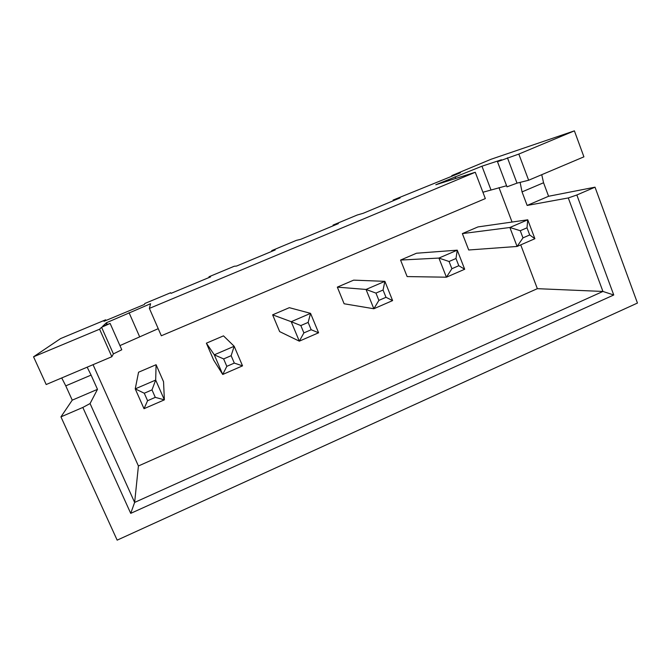 <?xml version="1.0" encoding="UTF-8"?>
<svg xmlns="http://www.w3.org/2000/svg" width="671" height="671" viewBox="0 0 671 671"><rect width="100%" height="100%" fill="white"/><g stroke="black" fill="none" stroke-linecap="round" stroke-linejoin="round"><path stroke-width="1.01" d="M576.842 194.993L613.747 294.988L130.719 513.365L82.827 407.448L60.944 416.867L117.157 540.147L637.45 303.057L595.018 187.175L576.842 194.993L568.295 197.945L602.935 291.449L537.354 288.673L520.73 244.881M82.827 407.448L90.065 403.548L97.488 389.348L72.242 400.151L60.944 416.867M130.719 513.365L134.636 502.42L602.935 291.449L613.747 294.988M90.065 403.548L134.636 502.42L138.419 465.984L537.354 288.673M105.959 320.478L105.657 319.807L60.591 338.578L33.55 356.796L46.19 384.525L111.831 356.729L113.407 353.885L121.778 349.767L110.119 323.439L101.589 327.289L99.593 329.201L111.831 356.729M97.488 389.348L91.088 375.097L65.766 385.859L61.724 377.949M65.766 385.859L72.242 400.151M541.749 174.686L543.552 182.755L548.584 196.268L595.018 187.175M528.639 180.239L583.913 156.838L574.393 130.853L518.817 154.07L528.639 180.239L517.005 183.149L506.999 186.84L497.488 161.703L518.817 154.07M452.061 176.255L451.809 175.609L491.038 159.27L574.393 130.853M548.584 196.268L527.146 205.443L568.295 197.945M91.088 375.097L87.171 367.171M93.051 364.689L138.419 465.984M506.588 185.75L482.91 192.25M497.488 161.703L501.447 159.782L481.954 166.198L435.815 184.76L475.269 172.262L485.334 198.582L161.325 335.768L149.39 308.4L150.581 303.711L106.496 322.717L102.646 326.274L110.119 323.439M119.933 345.599L158.23 328.673M99.593 329.201L33.55 356.796M475.269 172.262L149.39 308.4M105.657 319.807L103.988 321.3L144.416 304.449L144.844 303.485L170.677 292.724L171.063 293.353L210.56 276.888L208.991 276.762L234.246 266.244L236.586 266.043L275.194 249.956L271.713 250.635L296.414 240.344L300.633 239.354L338.36 223.636L333.059 225.079L357.224 215.014L363.237 213.269L400.126 197.895L393.08 200.075L460.524 172.724L451.809 175.609M209.277 277.425L208.991 276.762M271.99 251.29L271.713 250.635M333.328 225.733L333.059 225.079M393.34 200.721L393.08 200.075M512.057 222.042L498.998 187.645M543.552 182.755L522.046 191.898L520.1 182.369M522.046 191.898L527.146 205.443M400.562 260.063L407.129 276.578L446.416 277.198L438.918 258.067L400.562 260.063L416.515 253.227L457.261 250.166L438.918 258.067L449.067 261.497L451.893 268.719L446.416 277.198L464.684 269.247L457.261 250.166L455.986 258.503L449.067 261.497M337.328 287.129L344.122 303.77L373.848 308.752L366.047 289.453L337.328 287.129L353.659 280.142L384.886 281.342L366.047 289.453L375.953 293.101L378.889 300.382L373.848 308.752L392.61 300.591L384.886 281.342L383.057 290.023L375.953 293.101M272.627 314.833L279.648 331.6L299.316 341.162L291.206 321.694L272.627 314.833L289.335 307.679L310.556 313.357L291.206 321.694L300.834 325.561L303.888 332.908L299.316 341.162L318.591 332.782L310.556 313.357L308.14 322.407L300.834 325.561M462.361 233.6L477.953 226.924L527.75 219.803L509.876 227.494L462.361 233.6L468.71 249.989L517.089 246.458L509.876 227.494L520.268 230.723L527.003 227.813L527.75 219.803L534.888 238.717L517.089 246.458L522.977 237.878L520.268 230.723M206.383 343.183L213.655 360.084L222.73 374.468L214.292 354.825L206.383 343.183L223.493 335.861L234.179 346.261L214.292 354.825L223.636 358.926L231.143 355.68L234.179 346.261L242.541 365.854L222.73 374.468L226.815 366.341L223.636 358.926M138.561 372.22L156.083 364.722L163.539 381.715L164.378 399.849L144.022 408.698L135.232 388.878L138.561 372.22M101.589 327.289L113.407 353.885M507.452 157.811L517.005 183.149M144.022 408.698L147.586 400.713L155.286 397.366L164.378 399.849L155.68 380.071L156.083 364.722M155.286 397.366L151.99 389.893L155.68 380.071L135.232 388.878L144.273 393.231L147.586 400.713M464.684 269.247L458.796 265.716L451.893 268.719M458.796 265.716L455.986 258.503M392.61 300.591L385.984 297.303L378.889 300.382M385.984 297.303L383.057 290.023M318.591 332.782L311.176 329.746L303.888 332.908M311.176 329.746L308.14 322.407M522.977 237.878L529.704 234.959L534.888 238.717M529.704 234.959L527.003 227.813M242.541 365.854L234.313 363.095L231.143 355.68M234.313 363.095L226.815 366.341M151.99 389.893L144.273 393.231M106.043 323.011L106.79 324.705M129.058 312.694L139.543 336.557M455.106 176.716L455.768 178.444M481.954 166.198L490.887 189.667M106.496 322.717L107.285 324.512"/></g></svg>

